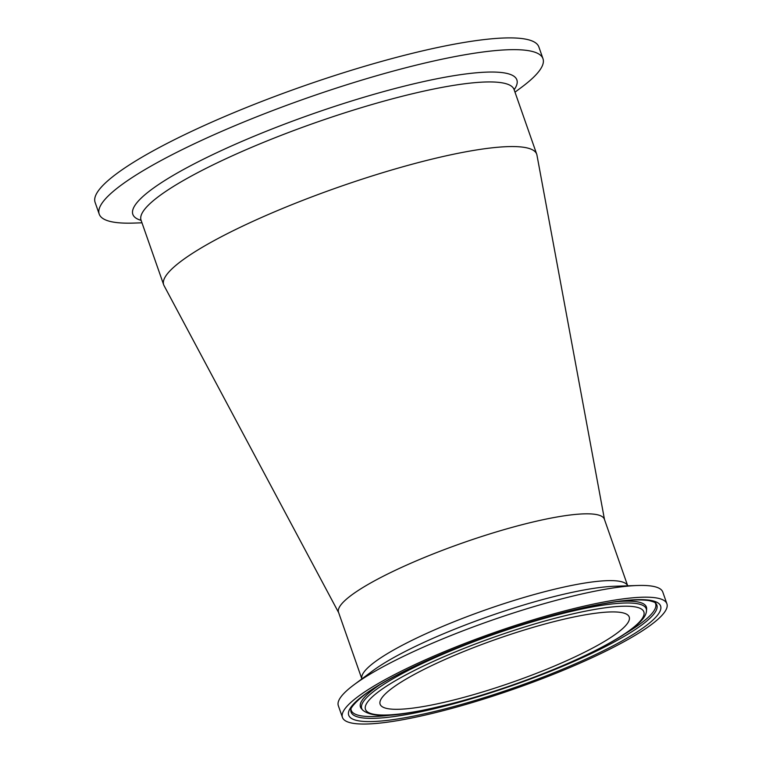 <?xml version="1.0" encoding="UTF-8"?>
<svg xmlns="http://www.w3.org/2000/svg" width="762" height="762" viewBox="0 0 762 762"><rect width="100%" height="100%" fill="white"/><g stroke="black" fill="none" stroke-linecap="round" stroke-linejoin="round"><path stroke-width="1.14" d="M386.839 692.496A131.969 22.955 -19.3 0 1 521.741 630.793A131.969 22.955 -19.3 0 1 629.221 617.001A131.969 22.955 -19.3 0 1 512.264 682.276A131.969 22.955 -19.3 0 1 380.124 704.231A131.969 22.955 -19.3 0 1 386.839 692.496M558.146 612.658A171.888 29.899 -19.3 0 1 666.902 603.799A171.888 29.899 -19.3 0 1 514.56 688.829A171.888 29.899 -19.3 0 1 342.443 717.423A171.888 29.899 -19.3 0 1 558.146 612.658M342.443 717.423L338.328 705.679A171.888 29.899 -19.3 0 1 353.92 684.838A171.888 29.899 -19.3 0 1 554.031 600.913A171.888 29.899 -19.3 0 1 637.603 585.492A171.888 29.899 -19.3 0 1 662.788 592.055L666.902 603.799M361.864 678.923L338.547 612.343A140.837 24.498 -19.3 0 1 345.71 599.818A140.837 24.498 -19.3 0 1 515.283 526.504A140.837 24.498 -19.3 0 1 604.39 519.246L627.707 585.826A140.837 24.498 160.7 0 0 538.677 593.293A140.837 24.498 160.7 0 0 369.103 666.607A140.837 24.498 160.7 0 0 361.864 678.913M514.988 92.173L521.665 87.201A235.096 40.891 160.7 0 0 542.982 58.703L538.867 46.958A235.096 40.891 160.7 0 0 303.467 86.058A235.096 40.891 160.7 0 0 95.098 202.359L99.212 214.112A235.096 40.891 160.7 0 0 133.655 223.085L141.97 222.809M542.982 58.703A235.096 40.891 160.7 0 0 307.581 97.812A235.096 40.891 160.7 0 0 99.212 214.112M338.652 612.648L164.059 285.645A197.615 34.376 -19.3 0 1 163.678 284.798A197.615 34.376 -19.3 0 1 173.736 267.224A197.615 34.376 -19.3 0 1 411.671 164.354A197.615 34.376 -19.3 0 1 536.705 154.172A197.615 34.376 -19.3 0 1 536.943 155.067L604.495 519.551M458.791 701.754A147.476 25.651 -19.3 0 1 413.575 670.893A147.476 25.651 -19.3 0 1 641.652 609.19A147.476 25.651 -19.3 0 1 458.791 701.754M646.49 610.781A150.743 26.222 160.7 0 0 495.3 633.86A150.743 26.222 160.7 0 0 362.75 710.146C375.676 720.728 409.956 714.099 458.562 701.888C481.289 695.716 504.501 688.238 528.19 679.456C568.014 664.54 599.37 649.91 622.259 635.594C641.385 623.03 646.157 616.325 646.49 610.781L646.624 608.971A151.467 26.346 -19.3 0 0 616.468 601.675M362.75 710.146L361.521 708.812A151.467 26.346 -19.3 0 1 380.533 684.295M556.079 614.515A165.249 28.746 160.7 0 0 351.187 718.233A165.249 28.746 160.7 0 0 606.752 649.091A165.249 28.746 160.7 0 0 556.079 614.515M655.72 603.228A161.982 28.175 -19.3 0 1 453.58 703.793A161.982 28.175 -19.3 0 1 350.825 709.994C349.444 708.412 360.769 695.125 380.228 684.486C399.717 672.884 424.815 660.883 455.514 648.452C489.042 635.003 522.494 623.726 555.85 614.639C601.189 602.666 632.317 597.999 649.234 600.647C653.939 601.904 656.101 602.771 655.72 603.228M655.12 602.704A161.268 28.051 -19.3 0 1 625.164 633.698M393.725 714.756A161.268 28.051 -19.3 0 1 350.968 709.212M353.92 684.838L372.447 671.036A146.675 25.517 -19.3 0 1 543.201 599.418A146.675 25.517 -19.3 0 1 614.515 586.264L637.603 585.492M163.678 284.798L141.056 220.18A197.615 34.376 -19.3 0 1 151.105 202.606A197.615 34.376 -19.3 0 1 353.12 110.204A197.615 34.376 -19.3 0 1 514.074 89.545L513.94 88.687M514.14 89.745A203.454 35.395 160.7 0 0 313.153 113.709A203.454 35.395 160.7 0 0 141.122 220.37M141.056 220.18L140.618 219.418M536.705 154.172L514.074 89.545"/></g></svg>

